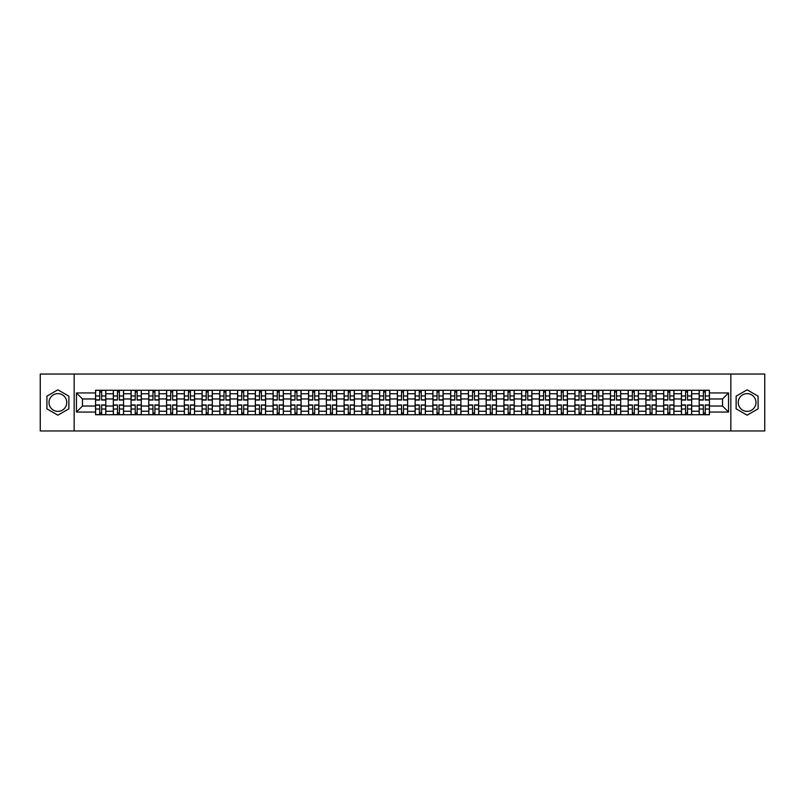 <?xml version="1.0" encoding="UTF-8"?>
<svg xmlns="http://www.w3.org/2000/svg" width="805" height="805" viewBox="0 0 805 805"><rect width="100%" height="100%" fill="white"/><g stroke="black" fill="none" stroke-linecap="round" stroke-linejoin="round"><path stroke-width="1.21" d="M57.89 411.375A8.875 8.875 0 0 1 49.014 402.5A8.875 8.875 0 0 1 57.89 393.625A8.875 8.875 0 0 1 66.765 402.5A8.875 8.875 0 0 1 57.89 411.375M747.11 411.375A8.875 8.875 0 0 1 738.235 402.5A8.875 8.875 0 0 1 747.11 393.625A8.875 8.875 0 0 1 755.986 402.5A8.875 8.875 0 0 1 747.11 411.375M730.839 430.957L764.75 430.957L764.75 374.043L40.25 374.043L40.25 430.957L730.839 430.957L730.839 374.043M113.314 414.736L113.314 393.736L105.807 393.736L105.807 414.736M105.807 393.736L105.807 390.264M113.314 393.736L113.314 390.264M123.557 390.264L123.557 414.736M131.064 414.736L131.064 390.264M141.308 390.264L141.308 414.736M148.824 414.736L148.824 390.264M159.068 390.264L159.068 414.736M166.575 414.736L166.575 390.264M176.818 390.264L176.818 414.736M184.335 414.736L184.335 390.264M194.569 390.264L194.569 414.736M202.085 414.736L202.085 390.264M212.329 390.264L212.329 414.736M219.835 414.736L219.835 390.264M230.079 390.264L230.079 414.736M237.596 414.736L237.596 390.264M247.839 390.264L247.839 414.736M255.346 414.736L255.346 390.264M265.59 390.264L265.59 414.736M273.096 414.736L273.096 390.264M283.34 390.264L283.34 414.736M290.857 414.736L290.857 390.264M301.1 390.264L301.1 414.736M308.607 414.736L308.607 390.264M318.85 390.264L318.85 414.736M326.367 414.736L326.367 390.264M336.601 390.264L336.601 414.736M344.117 414.736L344.117 390.264M354.361 390.264L354.361 414.736M361.868 414.736L361.868 390.264M372.111 390.264L372.111 414.736M379.628 414.736L379.628 390.264M389.872 390.264L389.872 414.736M397.378 414.736L397.378 390.264M407.622 390.264L407.622 414.736M415.128 414.736L415.128 390.264M425.372 390.264L425.372 414.736M432.889 414.736L432.889 390.264M443.132 390.264L443.132 414.736M450.639 414.736L450.639 390.264M460.883 390.264L460.883 414.736M468.399 414.736L468.399 390.264M478.633 390.264L478.633 414.736M486.15 414.736L486.15 390.264M496.393 390.264L496.393 414.736M503.9 414.736L503.9 390.264M514.143 390.264L514.143 414.736M521.66 414.736L521.66 390.264M531.904 390.264L531.904 414.736M539.41 414.736L539.41 390.264M549.654 390.264L549.654 414.736M557.161 414.736L557.161 390.264M567.404 390.264L567.404 414.736M574.921 414.736L574.921 390.264M585.165 390.264L585.165 414.736M592.671 414.736L592.671 390.264M602.915 390.264L602.915 414.736M610.432 414.736L610.432 390.264M620.665 390.264L620.665 414.736M628.182 414.736L628.182 390.264M638.425 390.264L638.425 414.736M645.932 414.736L645.932 390.264M656.176 390.264L656.176 414.736M663.692 414.736L663.692 390.264M673.936 390.264L673.936 414.736M681.443 414.736L681.443 390.264M691.686 390.264L691.686 414.736M699.193 414.736L699.193 390.264M699.193 406.032L691.686 406.032M681.443 406.032L673.936 406.032M663.692 406.032L656.176 406.032M645.932 406.032L638.425 406.032M628.182 406.032L620.665 406.032M610.432 406.032L602.915 406.032M592.671 406.032L585.165 406.032M574.921 406.032L567.404 406.032M557.161 406.032L549.654 406.032M539.41 406.032L531.904 406.032M521.66 406.032L514.143 406.032M503.9 406.032L496.393 406.032M486.15 406.032L478.633 406.032M468.399 406.032L460.883 406.032M450.639 406.032L443.132 406.032M432.889 406.032L425.372 406.032M415.128 406.032L407.622 406.032M397.378 406.032L389.872 406.032M379.628 406.032L372.111 406.032M361.868 406.032L354.361 406.032M344.117 406.032L336.601 406.032M326.367 406.032L318.85 406.032M308.607 406.032L301.1 406.032M290.857 406.032L283.34 406.032M273.096 406.032L265.59 406.032M255.346 406.032L247.839 406.032M237.596 406.032L230.079 406.032M219.835 406.032L212.329 406.032M202.085 406.032L194.569 406.032M184.335 406.032L176.818 406.032M166.575 406.032L159.068 406.032M148.824 406.032L141.308 406.032M131.064 406.032L123.557 406.032M113.314 406.032L105.807 406.032M699.193 398.968L691.686 398.968M681.443 398.968L673.936 398.968M663.692 398.968L656.176 398.968M645.932 398.968L638.425 398.968M628.182 398.968L620.665 398.968M610.432 398.968L602.915 398.968M592.671 398.968L585.165 398.968M574.921 398.968L567.404 398.968M557.161 398.968L549.654 398.968M539.41 398.968L531.904 398.968M521.66 398.968L514.143 398.968M503.9 398.968L496.393 398.968M486.15 398.968L478.633 398.968M468.399 398.968L460.883 398.968M450.639 398.968L443.132 398.968M432.889 398.968L425.372 398.968M415.128 398.968L407.622 398.968M397.378 398.968L389.872 398.968M379.628 398.968L372.111 398.968M361.868 398.968L354.361 398.968M344.117 398.968L336.601 398.968M326.367 398.968L318.85 398.968M308.607 398.968L301.1 398.968M290.857 398.968L283.34 398.968M273.096 398.968L265.59 398.968M255.346 398.968L247.839 398.968M237.596 398.968L230.079 398.968M219.835 398.968L212.329 398.968M202.085 398.968L194.569 398.968M184.335 398.968L176.818 398.968M166.575 398.968L159.068 398.968M148.824 398.968L141.308 398.968M131.064 398.968L123.557 398.968M113.314 398.968L105.807 398.968M82.472 406.032L95.564 406.032L95.564 398.968L82.472 398.968L82.472 406.032L76.445 412.059L76.445 392.941L95.564 392.941L95.564 398.968M709.436 398.968L709.436 406.032L722.528 406.032L722.528 398.968L709.436 398.968L709.436 390.264L95.564 390.264L95.564 392.941M709.436 392.941L728.555 392.941L728.555 412.059L709.436 412.059L709.436 406.032M95.564 406.032L95.564 414.736L709.436 414.736L709.436 412.059M95.564 412.059L76.445 412.059M74.161 430.957L74.161 374.043M68.868 396.161L57.89 389.821L46.911 396.161L46.911 408.839L57.89 415.179L68.868 408.839L68.868 396.161M758.089 396.161L747.11 389.821L736.132 396.161L736.132 408.839L747.11 415.179L758.089 408.839L758.089 396.161M101.651 413.025L99.719 413.025M99.719 391.975L101.651 391.975M119.402 413.025L117.47 413.025M117.47 391.975L119.402 391.975M137.162 413.025L135.22 413.025M135.22 391.975L137.162 391.975M154.912 413.025L152.98 413.025M152.98 391.975L154.912 391.975M172.662 413.025L170.73 413.025M170.73 391.975L172.662 391.975M190.423 413.025L188.481 413.025M188.481 391.975L190.423 391.975M208.173 413.025L206.241 413.025M206.241 391.975L208.173 391.975M225.923 413.025L223.991 413.025M223.991 391.975L225.923 391.975M243.684 413.025L241.752 413.025M241.752 391.975L243.684 391.975M261.434 413.025L259.502 413.025M259.502 391.975L261.434 391.975M279.194 413.025L277.252 413.025M277.252 391.975L279.194 391.975M296.944 413.025L295.012 413.025M295.012 391.975L296.944 391.975M314.695 413.025L312.763 413.025M312.763 391.975L314.695 391.975M332.455 413.025L330.513 413.025M330.513 391.975L332.455 391.975M350.205 413.025L348.273 413.025M348.273 391.975L350.205 391.975M367.955 413.025L366.023 413.025M366.023 391.975L367.955 391.975M385.716 413.025L383.774 413.025M383.774 391.975L385.716 391.975M403.466 413.025L401.534 413.025M401.534 391.975L403.466 391.975M421.226 413.025L419.284 413.025M419.284 391.975L421.226 391.975M438.977 413.025L437.045 413.025M437.045 391.975L438.977 391.975M456.727 413.025L454.795 413.025M454.795 391.975L456.727 391.975M474.487 413.025L472.545 413.025M472.545 391.975L474.487 391.975M492.237 413.025L490.305 413.025M490.305 391.975L492.237 391.975M509.988 413.025L508.056 413.025M508.056 391.975L509.988 391.975M527.748 413.025L525.806 413.025M525.806 391.975L527.748 391.975M545.498 413.025L543.566 413.025M543.566 391.975L545.498 391.975M563.248 413.025L561.316 413.025M561.316 391.975L563.248 391.975M581.009 413.025L579.077 413.025M579.077 391.975L581.009 391.975M598.759 413.025L596.827 413.025M596.827 391.975L598.759 391.975M616.519 413.025L614.577 413.025M614.577 391.975L616.519 391.975M634.27 413.025L632.338 413.025M632.338 391.975L634.27 391.975M652.02 413.025L650.088 413.025M650.088 391.975L652.02 391.975M669.78 413.025L667.838 413.025M667.838 391.975L669.78 391.975M687.53 413.025L685.598 413.025M685.598 391.975L687.53 391.975M705.281 413.025L703.349 413.025M703.349 391.975L705.281 391.975M76.445 392.941L82.472 398.968M722.528 406.032L728.555 412.059M722.528 398.968L728.555 392.941M101.651 400.055L101.651 390.375L105.747 390.375L105.747 400.055L101.651 400.055M99.719 391.864L101.651 391.864M98.009 390.375L95.614 390.375L95.614 400.055L99.719 400.055L99.719 390.375L101.651 390.375M99.719 404.945L99.719 414.625L95.614 414.625L95.614 404.945L99.719 404.945M101.651 413.136L99.719 413.136M103.352 414.625L105.747 414.625L105.747 404.945L101.651 404.945L101.651 414.625L99.719 414.625M119.402 400.055L119.402 390.375L123.497 390.375L123.497 400.055L119.402 400.055M117.47 391.864L119.402 391.864M115.759 390.375L113.374 390.375L113.374 400.055L117.47 400.055L117.47 390.375L119.402 390.375M137.162 400.055L137.162 390.375L141.257 390.375L141.257 400.055L137.162 400.055M135.22 391.864L137.162 391.864M133.519 390.375L131.124 390.375L131.124 400.055L135.22 400.055L135.22 390.375L137.162 390.375M117.47 404.945L117.47 414.625L113.374 414.625L113.374 404.945L117.47 404.945M119.402 413.136L117.47 413.136M121.112 414.625L123.497 414.625L123.497 404.945L119.402 404.945L119.402 414.625L117.47 414.625M135.22 404.945L135.22 414.625L131.124 414.625L131.124 404.945L135.22 404.945M137.162 413.136L135.22 413.136M138.863 414.625L141.257 414.625L141.257 404.945L137.162 404.945L137.162 414.625L135.22 414.625M154.912 400.055L154.912 390.375L159.008 390.375L159.008 400.055L154.912 400.055M152.98 391.864L154.912 391.864M151.27 390.375L148.875 390.375L148.875 400.055L152.98 400.055L152.98 390.375L154.912 390.375M172.662 400.055L172.662 390.375L176.758 390.375L176.758 400.055L172.662 400.055M170.73 391.864L172.662 391.864M169.02 390.375L166.635 390.375L166.635 400.055L170.73 400.055L170.73 390.375L172.662 390.375M190.423 400.055L190.423 390.375L194.518 390.375L194.518 400.055L190.423 400.055M188.481 391.864L190.423 391.864M186.78 390.375L184.385 390.375L184.385 400.055L188.481 400.055L188.481 390.375L190.423 390.375M152.98 404.945L152.98 414.625L148.875 414.625L148.875 404.945L152.98 404.945M154.912 413.136L152.98 413.136M156.623 414.625L159.008 414.625L159.008 404.945L154.912 404.945L154.912 414.625L152.98 414.625M170.73 404.945L170.73 414.625L166.635 414.625L166.635 404.945L170.73 404.945M172.662 413.136L170.73 413.136M174.373 414.625L176.758 414.625L176.758 404.945L172.662 404.945L172.662 414.625L170.73 414.625M188.481 404.945L188.481 414.625L184.385 414.625L184.385 404.945L188.481 404.945M190.423 413.136L188.481 413.136M192.123 414.625L194.518 414.625L194.518 404.945L190.423 404.945L190.423 414.625L188.481 414.625M206.241 404.945L206.241 414.625L202.146 414.625L202.146 404.945L206.241 404.945M208.173 413.136L206.241 413.136M209.884 414.625L212.268 414.625L212.268 404.945L208.173 404.945L208.173 414.625L206.241 414.625M223.991 404.945L223.991 414.625L219.896 414.625L219.896 404.945L223.991 404.945M225.923 413.136L223.991 413.136M227.634 414.625L230.029 414.625L230.029 404.945L225.923 404.945L225.923 414.625L223.991 414.625M241.752 404.945L241.752 414.625L237.646 414.625L237.646 404.945L241.752 404.945M243.684 413.136L241.752 413.136M245.384 414.625L247.779 414.625L247.779 404.945L243.684 404.945L243.684 414.625L241.752 414.625M259.502 404.945L259.502 414.625L255.406 414.625L255.406 404.945L259.502 404.945M261.434 413.136L259.502 413.136M263.144 414.625L265.529 414.625L265.529 404.945L261.434 404.945L261.434 414.625L259.502 414.625M277.252 404.945L277.252 414.625L273.157 414.625L273.157 404.945L277.252 404.945M279.194 413.136L277.252 413.136M280.895 414.625L283.29 414.625L283.29 404.945L279.194 404.945L279.194 414.625L277.252 414.625M295.012 404.945L295.012 414.625L290.907 414.625L290.907 404.945L295.012 404.945M296.944 413.136L295.012 413.136M298.655 414.625L301.04 414.625L301.04 404.945L296.944 404.945L296.944 414.625L295.012 414.625M312.763 404.945L312.763 414.625L308.667 414.625L308.667 404.945L312.763 404.945M314.695 413.136L312.763 413.136M316.405 414.625L318.79 414.625L318.79 404.945L314.695 404.945L314.695 414.625L312.763 414.625M330.513 404.945L330.513 414.625L326.417 414.625L326.417 404.945L330.513 404.945M332.455 413.136L330.513 413.136M334.156 414.625L336.55 414.625L336.55 404.945L332.455 404.945L332.455 414.625L330.513 414.625M348.273 404.945L348.273 414.625L344.178 414.625L344.178 404.945L348.273 404.945M350.205 413.136L348.273 413.136M351.916 414.625L354.301 414.625L354.301 404.945L350.205 404.945L350.205 414.625L348.273 414.625M366.023 404.945L366.023 414.625L361.928 414.625L361.928 404.945L366.023 404.945M367.955 413.136L366.023 413.136M369.666 414.625L372.061 414.625L372.061 404.945L367.955 404.945L367.955 414.625L366.023 414.625M383.774 404.945L383.774 414.625L379.678 414.625L379.678 404.945L383.774 404.945M385.716 413.136L383.774 413.136M387.416 414.625L389.811 414.625L389.811 404.945L385.716 404.945L385.716 414.625L383.774 414.625M401.534 404.945L401.534 414.625L397.439 414.625L397.439 404.945L401.534 404.945M403.466 413.136L401.534 413.136M405.177 414.625L407.561 414.625L407.561 404.945L403.466 404.945L403.466 414.625L401.534 414.625M419.284 404.945L419.284 414.625L415.189 414.625L415.189 404.945L419.284 404.945M421.226 413.136L419.284 413.136M422.927 414.625L425.322 414.625L425.322 404.945L421.226 404.945L421.226 414.625L419.284 414.625M437.045 404.945L437.045 414.625L432.939 414.625L432.939 404.945L437.045 404.945M438.977 413.136L437.045 413.136M440.687 414.625L443.072 414.625L443.072 404.945L438.977 404.945L438.977 414.625L437.045 414.625M454.795 404.945L454.795 414.625L450.699 414.625L450.699 404.945L454.795 404.945M456.727 413.136L454.795 413.136M458.437 414.625L460.822 414.625L460.822 404.945L456.727 404.945L456.727 414.625L454.795 414.625M472.545 404.945L472.545 414.625L468.45 414.625L468.45 404.945L472.545 404.945M474.487 413.136L472.545 413.136M476.188 414.625L478.583 414.625L478.583 404.945L474.487 404.945L474.487 414.625L472.545 414.625M208.173 400.055L208.173 390.375L212.268 390.375L212.268 400.055L208.173 400.055M206.241 391.864L208.173 391.864M204.53 390.375L202.146 390.375L202.146 400.055L206.241 400.055L206.241 390.375L208.173 390.375M225.923 400.055L225.923 390.375L230.029 390.375L230.029 400.055L225.923 400.055M223.991 391.864L225.923 391.864M222.281 390.375L219.896 390.375L219.896 400.055L223.991 400.055L223.991 390.375L225.923 390.375M243.684 400.055L243.684 390.375L247.779 390.375L247.779 400.055L243.684 400.055M241.752 391.864L243.684 391.864M240.041 390.375L237.646 390.375L237.646 400.055L241.752 400.055L241.752 390.375L243.684 390.375M261.434 400.055L261.434 390.375L265.529 390.375L265.529 400.055L261.434 400.055M259.502 391.864L261.434 391.864M257.791 390.375L255.406 390.375L255.406 400.055L259.502 400.055L259.502 390.375L261.434 390.375M279.194 400.055L279.194 390.375L283.29 390.375L283.29 400.055L279.194 400.055M277.252 391.864L279.194 391.864M275.551 390.375L273.157 390.375L273.157 400.055L277.252 400.055L277.252 390.375L279.194 390.375M296.944 400.055L296.944 390.375L301.04 390.375L301.04 400.055L296.944 400.055M295.012 391.864L296.944 391.864M293.302 390.375L290.907 390.375L290.907 400.055L295.012 400.055L295.012 390.375L296.944 390.375M314.695 400.055L314.695 390.375L318.79 390.375L318.79 400.055L314.695 400.055M312.763 391.864L314.695 391.864M311.052 390.375L308.667 390.375L308.667 400.055L312.763 400.055L312.763 390.375L314.695 390.375M332.455 400.055L332.455 390.375L336.55 390.375L336.55 400.055L332.455 400.055M330.513 391.864L332.455 391.864M328.812 390.375L326.417 390.375L326.417 400.055L330.513 400.055L330.513 390.375L332.455 390.375M350.205 400.055L350.205 390.375L354.301 390.375L354.301 400.055L350.205 400.055M348.273 391.864L350.205 391.864M346.563 390.375L344.178 390.375L344.178 400.055L348.273 400.055L348.273 390.375L350.205 390.375M367.955 400.055L367.955 390.375L372.061 390.375L372.061 400.055L367.955 400.055M366.023 391.864L367.955 391.864M364.313 390.375L361.928 390.375L361.928 400.055L366.023 400.055L366.023 390.375L367.955 390.375M385.716 400.055L385.716 390.375L389.811 390.375L389.811 400.055L385.716 400.055M383.774 391.864L385.716 391.864M382.073 390.375L379.678 390.375L379.678 400.055L383.774 400.055L383.774 390.375L385.716 390.375M403.466 400.055L403.466 390.375L407.561 390.375L407.561 400.055L403.466 400.055M401.534 391.864L403.466 391.864M399.823 390.375L397.439 390.375L397.439 400.055L401.534 400.055L401.534 390.375L403.466 390.375M421.226 400.055L421.226 390.375L425.322 390.375L425.322 400.055L421.226 400.055M419.284 391.864L421.226 391.864M417.584 390.375L415.189 390.375L415.189 400.055L419.284 400.055L419.284 390.375L421.226 390.375M438.977 400.055L438.977 390.375L443.072 390.375L443.072 400.055L438.977 400.055M437.045 391.864L438.977 391.864M435.334 390.375L432.939 390.375L432.939 400.055L437.045 400.055L437.045 390.375L438.977 390.375M456.727 400.055L456.727 390.375L460.822 390.375L460.822 400.055L456.727 400.055M454.795 391.864L456.727 391.864M453.084 390.375L450.699 390.375L450.699 400.055L454.795 400.055L454.795 390.375L456.727 390.375M474.487 400.055L474.487 390.375L478.583 390.375L478.583 400.055L474.487 400.055M472.545 391.864L474.487 391.864M470.845 390.375L468.45 390.375L468.45 400.055L472.545 400.055L472.545 390.375L474.487 390.375M492.237 400.055L492.237 390.375L496.333 390.375L496.333 400.055L492.237 400.055M490.305 391.864L492.237 391.864M488.595 390.375L486.21 390.375L486.21 400.055L490.305 400.055L490.305 390.375L492.237 390.375M509.988 400.055L509.988 390.375L514.093 390.375L514.093 400.055L509.988 400.055M508.056 391.864L509.988 391.864M506.345 390.375L503.96 390.375L503.96 400.055L508.056 400.055L508.056 390.375L509.988 390.375M527.748 400.055L527.748 390.375L531.843 390.375L531.843 400.055L527.748 400.055M525.806 391.864L527.748 391.864M524.105 390.375L521.71 390.375L521.71 400.055L525.806 400.055L525.806 390.375L527.748 390.375M545.498 400.055L545.498 390.375L549.594 390.375L549.594 400.055L545.498 400.055M543.566 391.864L545.498 391.864M541.856 390.375L539.471 390.375L539.471 400.055L543.566 400.055L543.566 390.375L545.498 390.375M490.305 404.945L490.305 414.625L486.21 414.625L486.21 404.945L490.305 404.945M492.237 413.136L490.305 413.136M493.948 414.625L496.333 414.625L496.333 404.945L492.237 404.945L492.237 414.625L490.305 414.625M508.056 404.945L508.056 414.625L503.96 414.625L503.96 404.945L508.056 404.945M509.988 413.136L508.056 413.136M511.698 414.625L514.093 414.625L514.093 404.945L509.988 404.945L509.988 414.625L508.056 414.625M525.806 404.945L525.806 414.625L521.71 414.625L521.71 404.945L525.806 404.945M527.748 413.136L525.806 413.136M529.448 414.625L531.843 414.625L531.843 404.945L527.748 404.945L527.748 414.625L525.806 414.625M543.566 404.945L543.566 414.625L539.471 414.625L539.471 404.945L543.566 404.945M545.498 413.136L543.566 413.136M547.209 414.625L549.594 414.625L549.594 404.945L545.498 404.945L545.498 414.625L543.566 414.625M563.248 400.055L563.248 390.375L567.354 390.375L567.354 400.055L563.248 400.055M561.316 391.864L563.248 391.864M559.616 390.375L557.221 390.375L557.221 400.055L561.316 400.055L561.316 390.375L563.248 390.375M561.316 404.945L561.316 414.625L557.221 414.625L557.221 404.945L561.316 404.945M563.248 413.136L561.316 413.136M564.959 414.625L567.354 414.625L567.354 404.945L563.248 404.945L563.248 414.625L561.316 414.625M581.009 400.055L581.009 390.375L585.104 390.375L585.104 400.055L581.009 400.055M579.077 391.864L581.009 391.864M577.366 390.375L574.971 390.375L574.971 400.055L579.077 400.055L579.077 390.375L581.009 390.375M579.077 404.945L579.077 414.625L574.971 414.625L574.971 404.945L579.077 404.945M581.009 413.136L579.077 413.136M582.719 414.625L585.104 414.625L585.104 404.945L581.009 404.945L581.009 414.625L579.077 414.625M598.759 400.055L598.759 390.375L602.854 390.375L602.854 400.055L598.759 400.055M596.827 391.864L598.759 391.864M595.116 390.375L592.732 390.375L592.732 400.055L596.827 400.055L596.827 390.375L598.759 390.375M596.827 404.945L596.827 414.625L592.732 414.625L592.732 404.945L596.827 404.945M598.759 413.136L596.827 413.136M600.47 414.625L602.854 414.625L602.854 404.945L598.759 404.945L598.759 414.625L596.827 414.625M616.519 400.055L616.519 390.375L620.615 390.375L620.615 400.055L616.519 400.055M614.577 391.864L616.519 391.864M612.877 390.375L610.482 390.375L610.482 400.055L614.577 400.055L614.577 390.375L616.519 390.375M614.577 404.945L614.577 414.625L610.482 414.625L610.482 404.945L614.577 404.945M616.519 413.136L614.577 413.136M618.22 414.625L620.615 414.625L620.615 404.945L616.519 404.945L616.519 414.625L614.577 414.625M634.27 400.055L634.27 390.375L638.365 390.375L638.365 400.055L634.27 400.055M632.338 391.864L634.27 391.864M630.627 390.375L628.242 390.375L628.242 400.055L632.338 400.055L632.338 390.375L634.27 390.375M632.338 404.945L632.338 414.625L628.242 414.625L628.242 404.945L632.338 404.945M634.27 413.136L632.338 413.136M635.98 414.625L638.365 414.625L638.365 404.945L634.27 404.945L634.27 414.625L632.338 414.625M652.02 400.055L652.02 390.375L656.125 390.375L656.125 400.055L652.02 400.055M650.088 391.864L652.02 391.864M648.377 390.375L645.992 390.375L645.992 400.055L650.088 400.055L650.088 390.375L652.02 390.375M650.088 404.945L650.088 414.625L645.992 414.625L645.992 404.945L650.088 404.945M652.02 413.136L650.088 413.136M653.73 414.625L656.125 414.625L656.125 404.945L652.02 404.945L652.02 414.625L650.088 414.625M669.78 400.055L669.78 390.375L673.876 390.375L673.876 400.055L669.78 400.055M667.838 391.864L669.78 391.864M666.138 390.375L663.743 390.375L663.743 400.055L667.838 400.055L667.838 390.375L669.78 390.375M667.838 404.945L667.838 414.625L663.743 414.625L663.743 404.945L667.838 404.945M669.78 413.136L667.838 413.136M671.481 414.625L673.876 414.625L673.876 404.945L669.78 404.945L669.78 414.625L667.838 414.625M687.53 400.055L687.53 390.375L691.626 390.375L691.626 400.055L687.53 400.055M685.598 391.864L687.53 391.864M683.888 390.375L681.503 390.375L681.503 400.055L685.598 400.055L685.598 390.375L687.53 390.375M685.598 404.945L685.598 414.625L681.503 414.625L681.503 404.945L685.598 404.945M687.53 413.136L685.598 413.136M689.241 414.625L691.626 414.625L691.626 404.945L687.53 404.945L687.53 414.625L685.598 414.625M705.281 400.055L705.281 390.375L709.386 390.375L709.386 400.055L705.281 400.055M703.349 391.864L705.281 391.864M701.648 390.375L699.253 390.375L699.253 400.055L703.349 400.055L703.349 390.375L705.281 390.375M703.349 404.945L703.349 414.625L699.253 414.625L699.253 404.945L703.349 404.945M705.281 413.136L703.349 413.136M706.991 414.625L709.386 414.625L709.386 404.945L705.281 404.945L705.281 414.625L703.349 414.625M681.443 393.736L673.936 393.736M663.692 393.736L656.176 393.736M645.932 393.736L638.425 393.736M628.182 393.736L620.665 393.736M610.432 393.736L602.915 393.736M592.671 393.736L585.165 393.736M574.921 393.736L567.404 393.736M557.161 393.736L549.654 393.736M539.41 393.736L531.904 393.736M521.66 393.736L514.143 393.736M503.9 393.736L496.393 393.736M486.15 393.736L478.633 393.736M468.399 393.736L460.883 393.736M450.639 393.736L443.132 393.736M432.889 393.736L425.372 393.736M415.128 393.736L407.622 393.736M397.378 393.736L389.872 393.736M379.628 393.736L372.111 393.736M361.868 393.736L354.361 393.736M344.117 393.736L336.601 393.736M326.367 393.736L318.85 393.736M308.607 393.736L301.1 393.736M290.857 393.736L283.34 393.736M273.096 393.736L265.59 393.736M255.346 393.736L247.839 393.736M237.596 393.736L230.079 393.736M219.835 393.736L212.329 393.736M202.085 393.736L194.569 393.736M184.335 393.736L176.818 393.736M166.575 393.736L159.068 393.736M148.824 393.736L141.308 393.736M131.064 393.736L123.557 393.736M699.193 393.736L691.686 393.736M681.443 411.264L673.936 411.264M663.692 411.264L656.176 411.264M645.932 411.264L638.425 411.264M628.182 411.264L620.665 411.264M610.432 411.264L602.915 411.264M592.671 411.264L585.165 411.264M574.921 411.264L567.404 411.264M557.161 411.264L549.654 411.264M539.41 411.264L531.904 411.264M521.66 411.264L514.143 411.264M503.9 411.264L496.393 411.264M486.15 411.264L478.633 411.264M468.399 411.264L460.883 411.264M450.639 411.264L443.132 411.264M432.889 411.264L425.372 411.264M415.128 411.264L407.622 411.264M397.378 411.264L389.872 411.264M379.628 411.264L372.111 411.264M361.868 411.264L354.361 411.264M344.117 411.264L336.601 411.264M326.367 411.264L318.85 411.264M308.607 411.264L301.1 411.264M290.857 411.264L283.34 411.264M273.096 411.264L265.59 411.264M255.346 411.264L247.839 411.264M237.596 411.264L230.079 411.264M219.835 411.264L212.329 411.264M202.085 411.264L194.569 411.264M184.335 411.264L176.818 411.264M166.575 411.264L159.068 411.264M148.824 411.264L141.308 411.264M131.064 411.264L123.557 411.264M113.314 411.264L105.807 411.264M699.193 411.264L691.686 411.264M101.651 399.813L105.747 399.813M101.651 395.969L105.747 395.969M95.614 399.813L99.719 399.813M95.614 395.969L99.719 395.969M99.719 405.187L95.614 405.187M99.719 409.031L95.614 409.031M105.747 405.187L101.651 405.187M105.747 409.031L101.651 409.031M119.402 399.813L123.497 399.813M119.402 395.969L123.497 395.969M113.374 399.813L117.47 399.813M113.374 395.969L117.47 395.969M137.162 399.813L141.257 399.813M137.162 395.969L141.257 395.969M131.124 399.813L135.22 399.813M131.124 395.969L135.22 395.969M117.47 405.187L113.374 405.187M117.47 409.031L113.374 409.031M123.497 405.187L119.402 405.187M123.497 409.031L119.402 409.031M135.22 405.187L131.124 405.187M135.22 409.031L131.124 409.031M141.257 405.187L137.162 405.187M141.257 409.031L137.162 409.031M154.912 399.813L159.008 399.813M154.912 395.969L159.008 395.969M148.875 399.813L152.98 399.813M148.875 395.969L152.98 395.969M172.662 399.813L176.758 399.813M172.662 395.969L176.758 395.969M166.635 399.813L170.73 399.813M166.635 395.969L170.73 395.969M190.423 399.813L194.518 399.813M190.423 395.969L194.518 395.969M184.385 399.813L188.481 399.813M184.385 395.969L188.481 395.969M152.98 405.187L148.875 405.187M152.98 409.031L148.875 409.031M159.008 405.187L154.912 405.187M159.008 409.031L154.912 409.031M170.73 405.187L166.635 405.187M170.73 409.031L166.635 409.031M176.758 405.187L172.662 405.187M176.758 409.031L172.662 409.031M188.481 405.187L184.385 405.187M188.481 409.031L184.385 409.031M194.518 405.187L190.423 405.187M194.518 409.031L190.423 409.031M206.241 405.187L202.146 405.187M206.241 409.031L202.146 409.031M212.268 405.187L208.173 405.187M212.268 409.031L208.173 409.031M223.991 405.187L219.896 405.187M223.991 409.031L219.896 409.031M230.029 405.187L225.923 405.187M230.029 409.031L225.923 409.031M241.752 405.187L237.646 405.187M241.752 409.031L237.646 409.031M247.779 405.187L243.684 405.187M247.779 409.031L243.684 409.031M259.502 405.187L255.406 405.187M259.502 409.031L255.406 409.031M265.529 405.187L261.434 405.187M265.529 409.031L261.434 409.031M277.252 405.187L273.157 405.187M277.252 409.031L273.157 409.031M283.29 405.187L279.194 405.187M283.29 409.031L279.194 409.031M295.012 405.187L290.907 405.187M295.012 409.031L290.907 409.031M301.04 405.187L296.944 405.187M301.04 409.031L296.944 409.031M312.763 405.187L308.667 405.187M312.763 409.031L308.667 409.031M318.79 405.187L314.695 405.187M318.79 409.031L314.695 409.031M330.513 405.187L326.417 405.187M330.513 409.031L326.417 409.031M336.55 405.187L332.455 405.187M336.55 409.031L332.455 409.031M348.273 405.187L344.178 405.187M348.273 409.031L344.178 409.031M354.301 405.187L350.205 405.187M354.301 409.031L350.205 409.031M366.023 405.187L361.928 405.187M366.023 409.031L361.928 409.031M372.061 405.187L367.955 405.187M372.061 409.031L367.955 409.031M383.774 405.187L379.678 405.187M383.774 409.031L379.678 409.031M389.811 405.187L385.716 405.187M389.811 409.031L385.716 409.031M401.534 405.187L397.439 405.187M401.534 409.031L397.439 409.031M407.561 405.187L403.466 405.187M407.561 409.031L403.466 409.031M419.284 405.187L415.189 405.187M419.284 409.031L415.189 409.031M425.322 405.187L421.226 405.187M425.322 409.031L421.226 409.031M437.045 405.187L432.939 405.187M437.045 409.031L432.939 409.031M443.072 405.187L438.977 405.187M443.072 409.031L438.977 409.031M454.795 405.187L450.699 405.187M454.795 409.031L450.699 409.031M460.822 405.187L456.727 405.187M460.822 409.031L456.727 409.031M472.545 405.187L468.45 405.187M472.545 409.031L468.45 409.031M478.583 405.187L474.487 405.187M478.583 409.031L474.487 409.031M208.173 399.813L212.268 399.813M208.173 395.969L212.268 395.969M202.146 399.813L206.241 399.813M202.146 395.969L206.241 395.969M225.923 399.813L230.029 399.813M225.923 395.969L230.029 395.969M219.896 399.813L223.991 399.813M219.896 395.969L223.991 395.969M243.684 399.813L247.779 399.813M243.684 395.969L247.779 395.969M237.646 399.813L241.752 399.813M237.646 395.969L241.752 395.969M261.434 399.813L265.529 399.813M261.434 395.969L265.529 395.969M255.406 399.813L259.502 399.813M255.406 395.969L259.502 395.969M279.194 399.813L283.29 399.813M279.194 395.969L283.29 395.969M273.157 399.813L277.252 399.813M273.157 395.969L277.252 395.969M296.944 399.813L301.04 399.813M296.944 395.969L301.04 395.969M290.907 399.813L295.012 399.813M290.907 395.969L295.012 395.969M314.695 399.813L318.79 399.813M314.695 395.969L318.79 395.969M308.667 399.813L312.763 399.813M308.667 395.969L312.763 395.969M332.455 399.813L336.55 399.813M332.455 395.969L336.55 395.969M326.417 399.813L330.513 399.813M326.417 395.969L330.513 395.969M350.205 399.813L354.301 399.813M350.205 395.969L354.301 395.969M344.178 399.813L348.273 399.813M344.178 395.969L348.273 395.969M367.955 399.813L372.061 399.813M367.955 395.969L372.061 395.969M361.928 399.813L366.023 399.813M361.928 395.969L366.023 395.969M385.716 399.813L389.811 399.813M385.716 395.969L389.811 395.969M379.678 399.813L383.774 399.813M379.678 395.969L383.774 395.969M403.466 399.813L407.561 399.813M403.466 395.969L407.561 395.969M397.439 399.813L401.534 399.813M397.439 395.969L401.534 395.969M421.226 399.813L425.322 399.813M421.226 395.969L425.322 395.969M415.189 399.813L419.284 399.813M415.189 395.969L419.284 395.969M438.977 399.813L443.072 399.813M438.977 395.969L443.072 395.969M432.939 399.813L437.045 399.813M432.939 395.969L437.045 395.969M456.727 399.813L460.822 399.813M456.727 395.969L460.822 395.969M450.699 399.813L454.795 399.813M450.699 395.969L454.795 395.969M474.487 399.813L478.583 399.813M474.487 395.969L478.583 395.969M468.45 399.813L472.545 399.813M468.45 395.969L472.545 395.969M492.237 399.813L496.333 399.813M492.237 395.969L496.333 395.969M486.21 399.813L490.305 399.813M486.21 395.969L490.305 395.969M509.988 399.813L514.093 399.813M509.988 395.969L514.093 395.969M503.96 399.813L508.056 399.813M503.96 395.969L508.056 395.969M527.748 399.813L531.843 399.813M527.748 395.969L531.843 395.969M521.71 399.813L525.806 399.813M521.71 395.969L525.806 395.969M545.498 399.813L549.594 399.813M545.498 395.969L549.594 395.969M539.471 399.813L543.566 399.813M539.471 395.969L543.566 395.969M490.305 405.187L486.21 405.187M490.305 409.031L486.21 409.031M496.333 405.187L492.237 405.187M496.333 409.031L492.237 409.031M508.056 405.187L503.96 405.187M508.056 409.031L503.96 409.031M514.093 405.187L509.988 405.187M514.093 409.031L509.988 409.031M525.806 405.187L521.71 405.187M525.806 409.031L521.71 409.031M531.843 405.187L527.748 405.187M531.843 409.031L527.748 409.031M543.566 405.187L539.471 405.187M543.566 409.031L539.471 409.031M549.594 405.187L545.498 405.187M549.594 409.031L545.498 409.031M563.248 399.813L567.354 399.813M563.248 395.969L567.354 395.969M557.221 399.813L561.316 399.813M557.221 395.969L561.316 395.969M561.316 405.187L557.221 405.187M561.316 409.031L557.221 409.031M567.354 405.187L563.248 405.187M567.354 409.031L563.248 409.031M581.009 399.813L585.104 399.813M581.009 395.969L585.104 395.969M574.971 399.813L579.077 399.813M574.971 395.969L579.077 395.969M579.077 405.187L574.971 405.187M579.077 409.031L574.971 409.031M585.104 405.187L581.009 405.187M585.104 409.031L581.009 409.031M598.759 399.813L602.854 399.813M598.759 395.969L602.854 395.969M592.732 399.813L596.827 399.813M592.732 395.969L596.827 395.969M596.827 405.187L592.732 405.187M596.827 409.031L592.732 409.031M602.854 405.187L598.759 405.187M602.854 409.031L598.759 409.031M616.519 399.813L620.615 399.813M616.519 395.969L620.615 395.969M610.482 399.813L614.577 399.813M610.482 395.969L614.577 395.969M614.577 405.187L610.482 405.187M614.577 409.031L610.482 409.031M620.615 405.187L616.519 405.187M620.615 409.031L616.519 409.031M634.27 399.813L638.365 399.813M634.27 395.969L638.365 395.969M628.242 399.813L632.338 399.813M628.242 395.969L632.338 395.969M632.338 405.187L628.242 405.187M632.338 409.031L628.242 409.031M638.365 405.187L634.27 405.187M638.365 409.031L634.27 409.031M652.02 399.813L656.125 399.813M652.02 395.969L656.125 395.969M645.992 399.813L650.088 399.813M645.992 395.969L650.088 395.969M650.088 405.187L645.992 405.187M650.088 409.031L645.992 409.031M656.125 405.187L652.02 405.187M656.125 409.031L652.02 409.031M669.78 399.813L673.876 399.813M669.78 395.969L673.876 395.969M663.743 399.813L667.838 399.813M663.743 395.969L667.838 395.969M667.838 405.187L663.743 405.187M667.838 409.031L663.743 409.031M673.876 405.187L669.78 405.187M673.876 409.031L669.78 409.031M687.53 399.813L691.626 399.813M687.53 395.969L691.626 395.969M681.503 399.813L685.598 399.813M681.503 395.969L685.598 395.969M685.598 405.187L681.503 405.187M685.598 409.031L681.503 409.031M691.626 405.187L687.53 405.187M691.626 409.031L687.53 409.031M705.281 399.813L709.386 399.813M705.281 395.969L709.386 395.969M699.253 399.813L703.349 399.813M699.253 395.969L703.349 395.969M703.349 405.187L699.253 405.187M703.349 409.031L699.253 409.031M709.386 405.187L705.281 405.187M709.386 409.031L705.281 409.031"/></g></svg>
